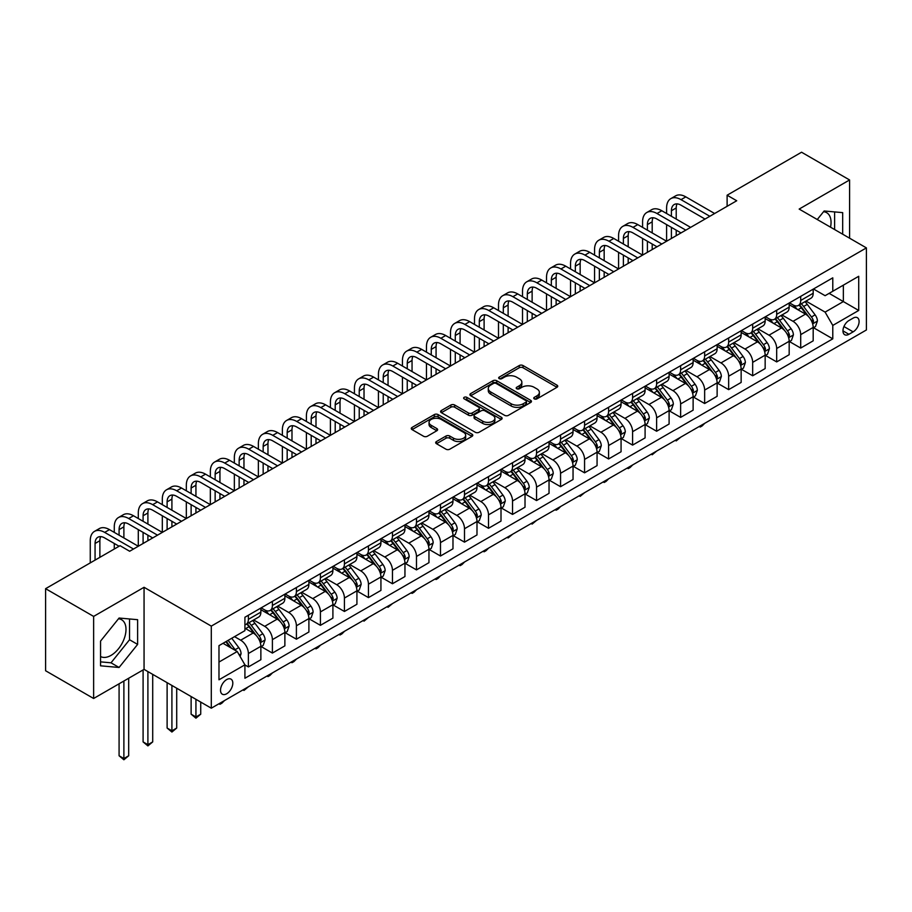 <?xml version="1.0" encoding="UTF-8"?>
<svg xmlns="http://www.w3.org/2000/svg" width="912" height="912" viewBox="0 0 912 912"><rect width="100%" height="100%" fill="white"/><g stroke="black" fill="none" stroke-linecap="round" stroke-linejoin="round"><path stroke-width="1.37" d="M534.295 398.886A1.87 1.083 0 0 0 536.929 398.886L556.97 387.315A2.668 1.539 0 0 0 557.745 386.221A2.668 1.539 0 0 0 556.97 385.138L523.021 365.541A2.668 1.539 0 0 0 519.259 365.541L499.217 377.112A1.87 1.083 0 0 0 498.67 377.864A1.87 1.083 0 0 0 499.217 378.628A1.87 1.083 0 0 0 501.862 378.628L504.45 377.135A8.539 4.925 0 0 1 516.523 377.135L519.35 378.765A8.539 4.925 0 0 1 521.846 382.253A8.539 4.925 0 0 1 519.35 385.73L516.751 387.235A1.87 1.083 0 0 0 516.203 387.999A1.87 1.083 0 0 0 516.751 388.751A1.87 1.083 0 0 0 519.395 388.751L521.983 387.258A8.539 4.925 0 0 1 534.056 387.258L536.883 388.888A8.539 4.925 0 0 1 539.38 392.377A8.539 4.925 0 0 1 536.883 395.865L534.295 397.358A1.87 1.083 0 0 0 533.748 398.122A1.87 1.083 0 0 0 534.295 398.886L534.295 397.358M100.548 656.515A21.193 12.232 120 0 0 111.013 655.397A21.193 12.232 120 0 0 124.853 636.724A21.193 12.232 120 0 0 121.615 619.738A21.193 12.232 120 0 0 118.48 618.781M226.666 693.77A8.698 5.016 120 0 0 232.343 686.109A8.698 5.016 120 0 0 231.01 679.144A8.698 5.016 120 0 0 226.666 679.577A8.698 5.016 120 0 0 220.989 687.238A8.698 5.016 120 0 0 222.323 694.203A8.698 5.016 120 0 0 226.666 693.77M823.536 211.721A21.193 12.232 -60 0 1 826.66 212.678A21.193 12.232 -60 0 1 830.536 227.191M436.472 441.533A2.668 1.539 0 0 0 435.685 442.616A2.668 1.539 0 0 0 436.472 443.711L445.991 449.206A2.668 1.539 0 0 0 449.764 449.206L472.017 436.358A2.668 1.539 0 0 0 472.792 435.275A2.668 1.539 0 0 0 472.017 434.18L438.068 414.584A2.668 1.539 0 0 0 434.306 414.584L412.053 427.432A2.668 1.539 0 0 0 411.266 428.526A2.668 1.539 0 0 0 412.053 429.609L423.556 436.255A2.668 1.539 0 0 0 427.329 436.255L436.848 430.749A2.668 1.539 0 0 0 437.623 429.666A2.668 1.539 0 0 0 436.848 428.572L431.148 425.277A7.136 4.115 0 0 1 429.05 422.37A7.136 4.115 0 0 1 433.462 418.562A7.136 4.115 0 0 1 441.237 419.463L463.581 432.356A7.136 4.115 0 0 1 465.667 435.275A7.136 4.115 0 0 1 461.267 439.071A7.136 4.115 0 0 1 453.492 438.182L449.764 436.039A2.668 1.539 0 0 0 445.991 436.039L436.472 441.533L436.472 443.711M144.062 587.294L93.628 616.409L45.6 588.685L45.6 670.753L93.628 698.489L144.062 669.374L211.299 708.191L211.299 626.111L144.062 587.294L144.062 669.374M849.585 238.192L849.585 179.96L799.163 209.076L866.4 247.893L211.299 626.111M849.585 179.96L801.557 152.224L727.115 195.214L727.115 206.306M45.6 588.685L120.042 545.695L129.652 551.247L736.725 200.754L727.115 195.214M504.644 415.348A2.668 1.539 0 0 0 508.406 415.348L530.659 402.5A2.668 1.539 0 0 0 531.445 401.417A2.668 1.539 0 0 0 530.659 400.322L496.721 380.726A2.668 1.539 0 0 0 492.947 380.726L470.695 393.574A2.668 1.539 0 0 0 469.919 394.668A2.668 1.539 0 0 0 470.695 395.751L504.644 415.348M464.938 399.285A1.87 1.083 0 0 1 466.83 399.547L466.83 397.336L501.338 417.251A2.668 1.539 0 0 1 502.124 418.346A2.668 1.539 0 0 1 501.338 419.429L479.085 432.277A2.668 1.539 0 0 1 475.312 432.277L441.374 412.68L441.374 410.503A2.668 1.539 0 0 0 440.587 411.597A2.668 1.539 0 0 0 441.374 412.68M441.374 410.503L450.893 405.008A2.668 1.539 0 0 1 454.666 405.008L468.437 412.954A2.668 1.539 0 0 0 472.199 412.954L478.526 409.306A2.668 1.539 0 0 0 479.302 408.223A2.668 1.539 0 0 0 478.526 407.128L464.185 398.852A1.87 1.083 0 0 1 463.638 398.088A1.87 1.083 0 0 1 464.801 397.096A1.87 1.083 0 0 1 466.83 397.336M853.142 318.106L848.912 320.545A8.425 4.868 120 0 0 843.418 327.967A8.425 4.868 120 0 0 844.706 334.715A8.425 4.868 120 0 0 848.912 334.294L853.142 331.854A8.425 4.868 120 0 0 858.648 324.433A8.425 4.868 120 0 0 857.36 317.684A8.425 4.868 120 0 0 853.142 318.106M211.299 708.191L866.4 329.973L866.4 247.893M813.47 288.99L825.098 295.693L832.781 291.259L832.781 277.841L244.918 617.242L244.918 630.659L218.983 645.639L218.983 679.793L244.918 664.825L244.918 678.243L832.781 338.842L832.781 325.424L825.098 312.109L805.991 301.085M832.781 291.259L858.716 276.29L858.716 310.456L832.781 325.424M93.628 616.409L93.628 698.489M829.133 293.368L843.349 301.576L843.349 285.16L858.716 276.29M825.098 312.109L843.349 301.576L858.716 310.456M218.983 662.055L237.234 651.51L223.018 643.302M244.918 664.939L248.372 666.934L248.372 653.516A10.864 6.27 -120 0 0 240.688 640.201L234.544 636.656M248.372 666.934L260.866 659.718L260.866 646.3A10.864 6.27 -120 0 0 253.183 632.996L244.918 628.22M261.151 646.574L272.392 653.072L272.392 639.643A10.864 6.27 -120 0 0 264.708 626.339L253.673 619.966M272.392 653.072L284.875 645.856L284.875 632.438A10.864 6.27 -120 0 0 277.191 619.123L260.866 609.695M285.16 632.711L296.4 639.198L296.4 625.78A10.864 6.27 -120 0 0 288.716 612.476L277.681 606.104M296.4 639.198L308.894 631.993L308.894 618.575A10.864 6.27 -120 0 0 301.211 605.26L284.875 595.832M309.179 618.849L320.42 625.336L320.42 611.918A10.864 6.27 -120 0 0 312.736 598.603L301.701 592.241M320.42 625.336L332.903 618.131L332.903 604.713A10.864 6.27 -120 0 0 325.219 591.398L308.894 581.97M333.188 604.987L344.428 611.473L344.428 598.055A10.864 6.27 -120 0 0 336.745 584.74L325.709 578.379M344.428 611.473L356.923 604.268L356.923 590.839A10.864 6.27 -120 0 0 349.239 577.535L332.903 568.108M357.208 591.124L368.448 597.611L368.448 584.193A10.864 6.27 -120 0 0 360.764 570.878L349.729 564.505M368.448 597.611L380.931 590.406L380.931 576.977A10.864 6.27 -120 0 0 373.247 563.673L356.923 554.245M381.216 577.262L392.456 583.748L392.456 570.319A10.864 6.27 -120 0 0 384.773 557.015L373.738 550.643M392.456 583.748L404.951 576.532L404.951 563.114A10.864 6.27 -120 0 0 397.267 549.811L380.931 540.383M405.236 563.388L416.476 569.886L416.476 556.457A10.864 6.27 -120 0 0 408.793 543.153L397.757 536.78M416.476 569.886L428.959 562.67L428.959 549.252A10.864 6.27 -120 0 0 421.276 535.937L404.951 526.509M429.244 549.526L440.485 556.012L440.485 542.594A10.864 6.27 -120 0 0 432.801 529.291L421.766 522.918M440.485 556.012L452.979 548.807L452.979 535.39A10.864 6.27 -120 0 0 445.295 522.074L428.959 512.647M453.264 535.663L464.504 542.15L464.504 528.732A10.864 6.27 -120 0 0 456.821 515.417L445.786 509.056M464.504 542.15L476.987 534.945L476.987 521.527A10.864 6.27 -120 0 0 469.304 508.212L452.979 498.784M477.272 521.801L488.513 528.287L488.513 514.87A10.864 6.27 -120 0 0 480.829 501.554L469.794 495.182M488.513 528.287L501.007 521.083L501.007 507.653A10.864 6.27 -120 0 0 493.312 494.35L476.987 484.922M501.292 507.938L512.533 514.425L512.533 501.007A10.864 6.27 -120 0 0 504.849 487.692L493.814 481.319M512.533 514.425L525.016 507.209L525.016 493.791A10.864 6.27 -120 0 0 517.332 480.487L501.007 471.059M525.301 494.076L536.541 500.563L536.541 487.133A10.864 6.27 -120 0 0 528.857 473.83L517.822 467.457M536.541 500.563L549.035 493.346L549.035 479.929A10.864 6.27 -120 0 0 541.34 466.625L525.016 457.197M549.32 480.202L560.561 486.7L560.561 473.271A10.864 6.27 -120 0 0 552.877 459.967L541.842 453.595M560.561 486.7L573.044 479.484L573.044 466.066A10.864 6.27 -120 0 0 565.36 452.751L549.035 443.323M573.329 466.34L584.569 472.826L584.569 459.409A10.864 6.27 -120 0 0 576.886 446.105L565.85 439.732M584.569 472.826L597.064 465.622L597.064 452.204A10.864 6.27 -120 0 0 589.369 438.889L573.044 429.461M597.349 452.477L608.589 458.964L608.589 445.546A10.864 6.27 -120 0 0 600.905 432.231L589.87 425.87M608.589 458.964L621.072 451.759L621.072 438.341A10.864 6.27 -120 0 0 613.388 425.026L597.064 415.598M621.357 438.615L632.597 445.102L632.597 431.684A10.864 6.27 -120 0 0 624.914 418.369L613.879 411.996M632.597 445.102L645.092 437.897L645.092 424.468A10.864 6.27 -120 0 0 637.397 411.164L621.072 401.736M645.377 424.753L656.617 431.239L656.617 417.821A10.864 6.27 -120 0 0 648.934 404.506L637.898 398.134M656.617 431.239L669.1 424.023L669.1 410.605A10.864 6.27 -120 0 0 661.417 397.301L645.092 387.874M669.385 410.89L680.626 417.377L680.626 403.948A10.864 6.27 -120 0 0 672.942 390.644L661.907 384.271M680.626 417.377L693.12 410.161L693.12 396.743A10.864 6.27 -120 0 0 685.425 383.428L669.1 374M693.405 397.016L704.645 403.514L704.645 390.085A10.864 6.27 -120 0 0 696.962 376.781L685.927 370.409M704.645 403.514L717.128 396.298L717.128 382.88A10.864 6.27 -120 0 0 709.445 369.565L693.12 360.137M717.413 383.154L728.654 389.641L728.654 376.223A10.864 6.27 -120 0 0 720.97 362.919L709.935 356.546M728.654 389.641L741.148 382.436L741.148 369.018A10.864 6.27 -120 0 0 733.453 355.703L717.128 346.275M741.433 369.292L752.674 375.778L752.674 362.36A10.864 6.27 -120 0 0 744.99 349.045L733.955 342.684M752.674 375.778L765.157 368.573L765.157 355.144A10.864 6.27 -120 0 0 757.473 341.84L741.148 332.413M765.442 355.429L776.682 361.916L776.682 348.498A10.864 6.27 -120 0 0 768.998 335.183L757.963 328.81M776.682 361.916L789.176 354.711L789.176 341.282A10.864 6.27 -120 0 0 781.481 327.978L765.157 318.55M789.461 341.567L800.702 348.053L800.702 334.636A10.864 6.27 -120 0 0 793.018 321.32L781.983 314.948M800.702 348.053L813.185 340.837L813.185 327.419A10.864 6.27 -120 0 0 805.501 314.116L789.176 304.688M789.461 302.852L793.018 304.904A10.864 6.27 -120 0 0 798.445 305.44A10.864 6.27 -120 0 0 800.702 300.47L800.702 296.366M765.442 316.715L768.998 318.767A10.864 6.27 -120 0 0 774.436 319.303A10.864 6.27 -120 0 0 776.682 314.332L776.682 310.228M741.433 330.577L744.99 332.629A10.864 6.27 -120 0 0 750.416 333.176A10.864 6.27 -120 0 0 752.674 328.195L752.674 324.091M717.413 344.451L720.97 346.503A10.864 6.27 -120 0 0 726.408 347.039A10.864 6.27 -120 0 0 728.654 342.057L728.654 337.953M693.405 358.313L696.962 360.365A10.864 6.27 -120 0 0 702.388 360.901A10.864 6.27 -120 0 0 704.645 355.931L704.645 351.827M669.385 372.176L672.942 374.228A10.864 6.27 -120 0 0 678.38 374.764A10.864 6.27 -120 0 0 680.626 369.793L680.626 365.689M645.377 386.038L648.934 388.09A10.864 6.27 -120 0 0 654.36 388.626A10.864 6.27 -120 0 0 656.617 383.656L656.617 379.552M621.357 399.901L624.914 401.953A10.864 6.27 -120 0 0 630.352 402.488A10.864 6.27 -120 0 0 632.597 397.518L632.597 393.414M597.349 413.763L600.905 415.815A10.864 6.27 -120 0 0 606.332 416.362A10.864 6.27 -120 0 0 608.589 411.38L608.589 407.276M573.329 427.637L576.886 429.689A10.864 6.27 -120 0 0 582.323 430.225A10.864 6.27 -120 0 0 584.569 425.243L584.569 421.139M549.32 441.499L552.877 443.551A10.864 6.27 -120 0 0 558.304 444.087A10.864 6.27 -120 0 0 560.561 439.117L560.561 435.013M525.301 455.362L528.857 457.414A10.864 6.27 -120 0 0 534.295 457.949A10.864 6.27 -120 0 0 536.541 452.979L536.541 448.875M501.292 469.224L504.849 471.276A10.864 6.27 -120 0 0 510.275 471.812A10.864 6.27 -120 0 0 512.533 466.841L512.533 462.737M477.272 483.086L480.829 485.138A10.864 6.27 -120 0 0 486.267 485.686A10.864 6.27 -120 0 0 488.513 480.704L488.513 476.6M453.264 496.949L456.821 499.001A10.864 6.27 -120 0 0 462.247 499.548A10.864 6.27 -120 0 0 464.504 494.566L464.504 490.462M429.244 510.823L432.801 512.875A10.864 6.27 -120 0 0 438.239 513.41A10.864 6.27 -120 0 0 440.485 508.429L440.485 504.325M405.236 524.685L408.793 526.737A10.864 6.27 -120 0 0 414.219 527.273A10.864 6.27 -120 0 0 416.476 522.302L416.476 518.198M381.216 538.547L384.773 540.599A10.864 6.27 -120 0 0 390.211 541.135A10.864 6.27 -120 0 0 392.456 536.165L392.456 532.061M357.208 552.41L360.764 554.462A10.864 6.27 -120 0 0 366.191 554.998A10.864 6.27 -120 0 0 368.448 550.027L368.448 545.923M333.188 566.272L336.745 568.324A10.864 6.27 -120 0 0 342.182 568.871A10.864 6.27 -120 0 0 344.428 563.89L344.428 559.786M309.179 580.146L312.736 582.198A10.864 6.27 -120 0 0 318.163 582.734A10.864 6.27 -120 0 0 320.42 577.752L320.42 573.648M285.16 594.008L288.716 596.06A10.864 6.27 -120 0 0 294.154 596.596A10.864 6.27 -120 0 0 296.4 591.614L296.4 587.51M261.151 607.871L264.708 609.923A10.864 6.27 -120 0 0 270.134 610.459A10.864 6.27 -120 0 0 272.392 605.488L272.392 601.384M813.47 327.693L832.781 338.842M798.445 305.44L810.939 298.235A10.864 6.27 -120 0 0 813.185 293.254L813.185 289.15M774.436 319.303L786.919 312.098A10.864 6.27 -120 0 0 789.176 307.127L789.176 303.023M750.416 333.176L762.911 325.96A10.864 6.27 -120 0 0 765.157 320.99L765.157 316.886M726.408 347.039L738.891 339.823A10.864 6.27 -120 0 0 741.148 334.852L741.148 330.748M702.388 360.901L714.883 353.696A10.864 6.27 -120 0 0 717.128 348.715L717.128 344.611M678.38 374.764L690.863 367.559A10.864 6.27 -120 0 0 693.12 362.577L693.12 358.473M654.36 388.626L666.854 381.421A10.864 6.27 -120 0 0 669.1 376.439L669.1 372.335M630.352 402.488L642.835 395.284A10.864 6.27 -120 0 0 645.092 390.313L645.092 386.209M606.332 416.362L618.826 409.146A10.864 6.27 -120 0 0 621.072 404.176L621.072 400.072M582.323 430.225L594.806 423.008A10.864 6.27 -120 0 0 597.064 418.038L597.064 413.934M558.304 444.087L570.798 436.882A10.864 6.27 -120 0 0 573.044 431.9L573.044 427.796M534.295 457.949L546.778 450.745A10.864 6.27 -120 0 0 549.035 445.763L549.035 441.659M510.275 471.812L522.77 464.607A10.864 6.27 -120 0 0 525.016 459.637L525.016 455.533M486.267 485.686L498.75 478.469A10.864 6.27 -120 0 0 501.007 473.499L501.007 469.395M462.247 499.548L474.742 492.332A10.864 6.27 -120 0 0 476.987 487.361L476.987 483.257M438.239 513.41L450.722 506.194A10.864 6.27 -120 0 0 452.979 501.224L452.979 497.12M414.219 527.273L426.713 520.068A10.864 6.27 -120 0 0 428.959 515.086L428.959 510.982M390.211 541.135L402.694 533.93A10.864 6.27 -120 0 0 404.951 528.949L404.951 524.845M366.191 554.998L378.685 547.793A10.864 6.27 -120 0 0 380.931 542.822L380.931 538.718M342.182 568.871L354.665 561.655A10.864 6.27 -120 0 0 356.923 556.685L356.923 552.581M318.163 582.734L330.657 575.518A10.864 6.27 -120 0 0 332.903 570.547L332.903 566.443M294.154 596.596L306.637 589.38A10.864 6.27 -120 0 0 308.894 584.41L308.894 580.306M270.134 610.459L282.629 603.254A10.864 6.27 -120 0 0 284.875 598.272L284.875 594.168M244.918 624.766A10.864 6.27 -120 0 0 246.126 624.321L258.609 617.116A10.864 6.27 -120 0 0 260.866 612.134L260.866 608.03M246.126 624.321A10.864 6.27 -120 0 0 248.372 619.351L248.372 615.247M237.234 651.51L244.918 664.825M842.677 234.202L842.677 212.633L824.14 210.98L817.266 219.53M100.548 665.817L119.084 667.47L137.621 644.408L137.621 619.693L119.084 618.028L100.548 641.102L100.548 665.817M834.605 229.539L834.605 211.915M100.548 661.873L111.013 662.807L129.55 639.745L129.55 618.974M129.55 639.745L137.621 644.408M111.013 662.807L119.084 667.47M535.036 399.148L536.883 398.077A8.539 4.925 0 0 0 539.38 394.6L539.38 392.377M521.846 382.253L521.846 384.465A8.539 4.925 0 0 1 519.35 387.953L517.503 389.025M556.97 385.138L556.97 387.315L523.021 367.753A2.668 1.539 0 0 0 519.259 367.753L499.958 378.89M530.624 402.523L496.721 382.949A2.668 1.539 0 0 0 492.947 382.949L470.729 395.774L470.695 393.574M525.95 402.181A1.87 1.083 0 0 0 526.498 401.417A1.87 1.083 0 0 0 525.95 400.653L496.151 383.45A1.87 1.083 0 0 0 493.517 383.45L490.781 385.024A8.539 4.925 0 0 0 488.285 388.512A8.539 4.925 0 0 0 490.781 392L511.142 403.754A8.539 4.925 0 0 0 523.214 403.754L525.95 402.181L525.95 404.392A1.87 1.083 0 0 0 526.498 403.628L526.498 401.417M488.285 388.512L488.285 390.735A8.539 4.925 0 0 0 490.781 394.212L490.781 392M525.95 404.392L523.214 405.977A8.539 4.925 0 0 1 511.142 405.977L490.781 394.212M441.408 412.703L450.893 407.219L450.893 405.008M479.302 408.223L479.302 410.434A2.668 1.539 0 0 1 478.526 411.529L472.199 415.177A2.668 1.539 0 0 1 468.437 415.177L454.666 407.219A2.668 1.539 0 0 0 450.893 407.219M466.83 399.547L501.304 419.452M482.722 421.196A7.136 4.115 0 0 0 490.496 422.096A7.136 4.115 0 0 0 494.897 418.289A7.136 4.115 0 0 0 492.811 415.37L484.933 410.833A2.668 1.539 0 0 0 481.16 410.833L474.844 414.481A2.668 1.539 0 0 0 474.069 415.564A2.668 1.539 0 0 0 474.844 416.659L482.722 421.196L482.722 423.419A7.136 4.115 0 0 0 490.496 424.308A7.136 4.115 0 0 0 494.897 420.5L494.897 418.289M474.069 415.564L474.069 417.787A2.668 1.539 0 0 0 474.844 418.87L474.844 416.659M482.722 423.419L474.844 418.87M465.667 435.275L465.667 437.486A7.136 4.115 0 0 1 461.267 441.294A7.136 4.115 0 0 1 453.492 440.405L449.764 438.25A2.668 1.539 0 0 0 445.991 438.25L436.506 443.734M429.05 422.37L429.05 424.593A7.136 4.115 0 0 0 431.148 427.5L431.148 425.277M436.814 430.772L431.148 427.5M471.983 436.381L438.068 416.807A2.668 1.539 0 0 0 434.306 416.807L412.087 429.632M813.185 327.864L815.488 326.53L817.414 320.99A7.205 4.161 -120 0 0 815.111 314.857L807.268 304.38A20.782 12.004 -120 0 0 805 301.667M797.191 309.316A20.782 12.004 -120 0 0 792.938 304.859M812.524 323.452L813.527 321.298A7.205 4.161 -120 0 0 811.463 316.966L803.609 306.489A20.782 12.004 -120 0 0 801.34 303.764M799.414 304.882A17.248 9.964 60 0 1 802.241 308.108L808.887 316.977M799.037 305.098A20.782 12.004 60 0 1 801.306 307.811L806.527 314.788M704.771 423.293L702.149 425.915L700.222 427.021L699.265 426.474M700.222 425.915L700.222 427.021M666.604 213.511L666.604 207.97A20.372 11.765 60 0 1 670.822 198.634L675.621 195.863A20.372 11.765 60 0 1 685.813 196.878L714.632 213.511M670.822 198.634A20.372 11.765 60 0 1 681.013 199.648L709.832 216.281M705.022 219.051L681.013 205.189A13.589 7.843 -120 0 0 674.219 204.516A13.589 7.843 -120 0 0 671.403 210.74L671.403 216.281M677.057 203.889A13.589 7.843 -120 0 0 676.214 207.97L676.214 219.051M671.403 227.373L671.403 238.465M676.214 230.143L676.214 235.695M618.575 241.235L618.575 235.695A20.372 11.765 60 0 1 622.793 226.37L627.593 223.588A20.372 11.765 60 0 1 637.784 224.603L666.604 241.235L666.604 224.603M789.176 341.726L791.479 340.393L793.394 334.852A7.205 4.161 -120 0 0 791.103 328.719L783.248 318.242A20.782 12.004 -120 0 0 780.98 315.529M773.171 323.179A20.782 12.004 -120 0 0 768.919 318.721M788.515 337.315L789.507 335.16A7.205 4.161 -120 0 0 787.444 330.828L779.6 320.351A20.782 12.004 -120 0 0 777.332 317.638M775.394 318.755A17.248 9.964 60 0 1 778.232 321.97L784.867 330.839M775.029 318.961A20.782 12.004 60 0 1 777.298 321.685L782.507 328.651M680.751 437.156L676.214 440.895L675.245 440.336M676.214 439.778L676.214 440.895M765.157 355.589L767.459 354.266L769.386 348.715A7.205 4.161 -120 0 0 767.083 342.581L759.24 332.105A20.782 12.004 -120 0 0 756.971 329.392M749.162 337.041A20.782 12.004 -120 0 0 744.91 332.584M764.495 351.188L765.499 349.022A7.205 4.161 -120 0 0 763.435 344.69L755.581 334.214A20.782 12.004 -120 0 0 753.312 331.501M751.385 332.618A17.248 9.964 60 0 1 754.213 335.833L760.859 344.702M751.009 332.834A20.782 12.004 60 0 1 753.278 335.548L758.499 342.513M656.743 451.018L652.194 454.757L651.236 454.199M652.194 453.64L652.194 454.757M741.148 369.463L743.451 368.129L745.366 362.577A7.205 4.161 -120 0 0 743.075 356.455L735.22 345.967A20.782 12.004 -120 0 0 732.952 343.254M725.143 350.903A20.782 12.004 -120 0 0 720.89 346.457M740.487 365.051L741.479 362.885A7.205 4.161 -120 0 0 739.415 358.553L731.572 348.076A20.782 12.004 -120 0 0 729.304 345.363M727.366 346.48A17.248 9.964 60 0 1 730.204 349.695L736.839 358.564M727.001 346.697A20.782 12.004 60 0 1 729.269 349.41L734.479 356.375M632.723 464.881L630.101 467.514L628.186 468.62L627.217 468.061M628.186 467.503L628.186 468.62M642.584 227.373L642.584 221.833A20.372 11.765 60 0 1 646.813 212.496L651.613 209.726A20.372 11.765 60 0 1 661.804 210.74L690.612 227.373M646.813 212.496A20.372 11.765 60 0 1 656.993 213.511L685.813 230.143M681.013 232.925L656.993 219.051A13.589 7.843 -120 0 0 650.21 218.378A13.589 7.843 -120 0 0 647.395 224.603L647.395 230.143M653.049 217.751A13.589 7.843 -120 0 0 652.194 221.833L652.194 232.925M647.395 241.235L647.395 252.328M652.194 244.017L652.194 249.557M642.584 255.098L642.584 238.465M622.793 226.37A20.372 11.765 60 0 1 632.985 227.373L661.804 244.017M656.993 246.787L632.985 232.925A13.589 7.843 -120 0 0 626.191 232.252A13.589 7.843 -120 0 0 623.375 238.465L623.375 244.017M629.029 231.625A13.589 7.843 -120 0 0 628.186 235.695L628.186 246.787M623.375 255.109L623.375 266.19M628.186 257.879L628.186 263.42M570.547 268.972L570.547 263.42A20.372 11.765 60 0 1 574.765 254.095L579.565 251.324A20.372 11.765 60 0 1 589.756 252.328L618.575 268.972L618.575 252.328M594.556 255.109L594.556 249.557A20.372 11.765 60 0 1 598.785 240.232L603.584 237.462A20.372 11.765 60 0 1 613.776 238.465L642.584 255.109M598.785 240.232A20.372 11.765 60 0 1 608.965 241.235L637.784 257.879M632.985 260.65L608.965 246.787A13.589 7.843 -120 0 0 602.182 246.115A13.589 7.843 -120 0 0 599.366 252.328L599.366 257.879M605.021 245.488A13.589 7.843 -120 0 0 604.166 249.557L604.166 260.65M599.366 268.972L599.366 280.064M604.166 271.742L604.166 277.282M546.527 282.834L546.527 277.282A20.372 11.765 60 0 1 550.757 267.957L555.556 265.187A20.372 11.765 60 0 1 565.748 266.19L594.556 282.834L594.556 266.19M717.128 383.325L719.431 381.991L721.358 376.439A7.205 4.161 -120 0 0 719.055 370.318L711.212 359.841A20.782 12.004 -120 0 0 708.943 357.116M701.134 364.766A20.782 12.004 -120 0 0 696.882 360.32M716.467 378.913L717.47 376.747A7.205 4.161 -120 0 0 715.407 372.427L707.552 361.939A20.782 12.004 -120 0 0 705.284 359.225M703.357 360.343A17.248 9.964 60 0 1 706.184 363.569L712.831 372.427M702.981 360.559A20.782 12.004 60 0 1 705.25 363.272L710.471 370.238M608.714 478.743L606.092 481.376L604.166 482.482L603.208 481.924M604.166 481.376L604.166 482.482M574.765 254.095A20.372 11.765 60 0 1 584.957 255.109L613.776 271.742M608.965 274.512L584.957 260.65A13.589 7.843 -120 0 0 578.162 259.977A13.589 7.843 -120 0 0 575.347 266.19L575.347 271.742M581.001 259.35A13.589 7.843 -120 0 0 580.157 263.42L580.157 274.512M575.347 282.834L575.347 293.926M580.157 285.604L580.157 291.156M522.519 296.696L522.519 291.156A20.372 11.765 60 0 1 526.737 281.819L531.536 279.049A20.372 11.765 60 0 1 541.728 280.064L570.547 296.696L570.547 280.064M693.12 397.187L695.423 395.854L697.338 390.313A7.205 4.161 -120 0 0 695.047 384.18L687.192 373.703A20.782 12.004 -120 0 0 684.923 370.979M677.114 378.64A20.782 12.004 -120 0 0 672.862 374.182M692.459 392.776L693.451 390.621A7.205 4.161 -120 0 0 691.387 386.289L683.544 375.812A20.782 12.004 -120 0 0 681.275 373.088M679.337 374.205A17.248 9.964 60 0 1 682.176 377.431L688.811 386.3M678.973 374.422A20.782 12.004 60 0 1 681.241 377.135L686.451 384.1M584.695 492.617L580.157 496.345L579.188 495.786M580.157 495.239L580.157 496.345M669.1 411.05L671.403 409.716L673.33 404.176A7.205 4.161 -120 0 0 671.027 398.042L663.184 387.566A20.782 12.004 -120 0 0 660.915 384.853M653.106 392.502A20.782 12.004 -120 0 0 648.854 388.045M668.439 406.638L669.442 404.483A7.205 4.161 -120 0 0 667.379 400.151L659.524 389.675A20.782 12.004 -120 0 0 657.256 386.95M655.329 388.067A17.248 9.964 60 0 1 658.156 391.294L664.802 400.163M654.953 388.284A20.782 12.004 60 0 1 657.221 390.997L662.443 397.974M560.686 506.479L558.064 509.101L556.138 510.207L555.18 509.66M556.138 509.101L556.138 510.207M645.092 424.912L647.395 423.59L649.31 418.038A7.205 4.161 -120 0 0 647.018 411.905L639.164 401.428A20.782 12.004 -120 0 0 636.895 398.715M629.086 406.364A20.782 12.004 -120 0 0 624.834 401.907M644.431 420.5L645.422 418.346A7.205 4.161 -120 0 0 643.359 414.014L635.516 403.537A20.782 12.004 -120 0 0 633.247 400.824M631.309 401.941A17.248 9.964 60 0 1 634.148 405.156L640.783 414.025M630.944 402.146A20.782 12.004 60 0 1 633.213 404.871L638.423 411.836M536.666 520.342L532.129 524.081L531.16 523.522M532.129 522.964L532.129 524.081M621.072 438.775L623.375 437.452L625.301 431.9A7.205 4.161 -120 0 0 622.999 425.767L615.155 415.291A20.782 12.004 -120 0 0 612.887 412.577M605.078 420.227A20.782 12.004 -120 0 0 600.826 415.769M620.422 434.374L621.414 432.208A7.205 4.161 -120 0 0 619.351 427.876L611.496 417.4A20.782 12.004 -120 0 0 609.227 414.686M607.301 415.804A17.248 9.964 60 0 1 610.128 419.018L616.774 427.888M606.925 416.02A20.782 12.004 60 0 1 609.193 418.733L614.414 425.699M512.658 534.204L508.109 537.943L507.152 537.385M508.109 536.826L508.109 537.943M597.064 452.648L599.366 451.315L601.282 445.763A7.205 4.161 -120 0 0 598.99 439.641L591.136 429.153A20.782 12.004 -120 0 0 588.867 426.44M581.058 434.089A20.782 12.004 -120 0 0 576.806 429.643M596.402 448.237L597.394 446.071A7.205 4.161 -120 0 0 595.331 441.739L587.488 431.262A20.782 12.004 -120 0 0 585.219 428.549M583.281 429.666A17.248 9.964 60 0 1 586.12 432.881L592.754 441.75M582.916 429.883A20.782 12.004 60 0 1 585.185 432.596L590.395 439.561M488.638 548.066L486.016 550.7L484.101 551.806L483.132 551.247M484.101 550.688L484.101 551.806M550.757 267.957A20.372 11.765 60 0 1 560.937 268.972L589.756 285.604M584.957 288.374L560.937 274.512A13.589 7.843 -120 0 0 554.154 273.839A13.589 7.843 -120 0 0 551.338 280.064L551.338 285.604M556.993 273.212A13.589 7.843 -120 0 0 556.138 277.282L556.138 288.374M551.338 296.696L551.338 307.789M556.138 299.467L556.138 305.018M498.499 310.559L498.499 305.018A20.372 11.765 60 0 1 502.729 295.693L507.528 292.912A20.372 11.765 60 0 1 517.72 293.926L546.527 310.559L546.527 293.926M526.737 281.819A20.372 11.765 60 0 1 536.929 282.834L565.748 299.467M560.937 302.237L536.929 288.374A13.589 7.843 -120 0 0 530.134 287.702A13.589 7.843 -120 0 0 527.318 293.926L527.318 299.467M532.973 287.075A13.589 7.843 -120 0 0 532.129 291.156L532.129 302.248M527.318 310.559L527.318 321.651M532.129 313.329L532.129 318.881M474.491 324.421L474.491 318.881A20.372 11.765 60 0 1 478.709 309.556L483.508 306.774A20.372 11.765 60 0 1 493.7 307.789L522.519 324.421L522.519 307.789M502.729 295.693A20.372 11.765 60 0 1 512.909 296.696L541.728 313.329M536.929 316.111L512.909 302.248A13.589 7.843 -120 0 0 506.126 301.564A13.589 7.843 -120 0 0 503.31 307.789L503.31 313.329M508.964 300.949A13.589 7.843 -120 0 0 508.109 305.018L508.109 316.111M503.31 324.421L503.31 335.513M508.109 327.203L508.109 332.743M450.482 338.295L450.482 332.743A20.372 11.765 60 0 1 454.7 323.418L459.5 320.648A20.372 11.765 60 0 1 469.691 321.651L498.499 338.295L498.499 321.651M478.709 309.556A20.372 11.765 60 0 1 488.9 310.559L517.72 327.203M512.909 329.973L488.9 316.111A13.589 7.843 -120 0 0 482.106 315.438A13.589 7.843 -120 0 0 479.29 321.651L479.29 327.203M484.945 314.811A13.589 7.843 -120 0 0 484.101 318.881L484.101 329.973M479.29 338.295L479.29 349.376M484.101 341.065L484.101 346.606M426.463 352.157L426.463 346.606A20.372 11.765 60 0 1 430.681 337.28L435.491 334.51A20.372 11.765 60 0 1 445.672 335.513L474.491 352.157L474.491 335.513M454.7 323.418A20.372 11.765 60 0 1 464.881 324.421L493.7 341.065M488.9 343.835L464.881 329.973A13.589 7.843 -120 0 0 458.098 329.3A13.589 7.843 -120 0 0 455.282 335.513L455.282 341.065M460.936 328.673A13.589 7.843 -120 0 0 460.081 332.743L460.081 343.835M455.282 352.157L455.282 363.25M460.081 354.928L460.081 360.468M402.454 366.02L402.454 360.468A20.372 11.765 60 0 1 406.672 351.143L411.472 348.373A20.372 11.765 60 0 1 421.663 349.376L450.471 366.02L450.482 349.376M573.044 466.511L575.347 465.177L577.273 459.637A7.205 4.161 -120 0 0 574.97 453.503L567.127 443.027A20.782 12.004 -120 0 0 564.859 440.302M557.05 447.952A20.782 12.004 -120 0 0 552.797 443.506M572.394 462.099L573.386 459.933A7.205 4.161 -120 0 0 571.322 455.612L563.468 445.124A20.782 12.004 -120 0 0 561.199 442.411M559.273 443.528A17.248 9.964 60 0 1 562.1 446.755L568.746 455.612M558.896 443.745A20.782 12.004 60 0 1 561.165 446.458L566.386 453.424M464.63 561.929L462.008 564.562L460.081 565.668L459.124 565.109M460.081 564.562L460.081 565.668M430.681 337.28A20.372 11.765 60 0 1 440.872 338.295L469.691 354.928M464.881 357.698L440.872 343.835A13.589 7.843 -120 0 0 434.078 343.163A13.589 7.843 -120 0 0 431.262 349.387L431.262 354.928M436.916 342.536A13.589 7.843 -120 0 0 436.073 346.606L436.073 357.698M431.262 366.02L431.262 377.112M436.073 368.79L436.073 374.342M378.434 379.882L378.434 374.342A20.372 11.765 60 0 1 382.652 365.005L387.463 362.235A20.372 11.765 60 0 1 397.643 363.25L426.463 379.882L426.463 363.25M549.035 480.373L551.338 479.039L553.253 473.499A7.205 4.161 -120 0 0 550.962 467.366L543.107 456.889A20.782 12.004 -120 0 0 540.839 454.176M533.03 461.825A20.782 12.004 -120 0 0 528.778 457.368M548.374 475.961L549.366 473.807A7.205 4.161 -120 0 0 547.314 469.475L539.459 458.998A20.782 12.004 -120 0 0 537.191 456.274M535.253 457.391A17.248 9.964 60 0 1 538.091 460.617L544.726 469.486M534.888 457.607A20.782 12.004 60 0 1 537.157 460.321L542.366 467.286M440.61 575.803L437.988 578.425L436.073 579.53L435.104 578.983M436.073 578.425L436.073 579.53M406.672 351.143A20.372 11.765 60 0 1 416.852 352.157L445.672 368.79M440.872 371.56L416.852 357.698A13.589 7.843 -120 0 0 410.069 357.025A13.589 7.843 -120 0 0 407.254 363.25L407.254 368.79M412.908 356.398A13.589 7.843 -120 0 0 412.053 360.468L412.053 371.56M407.254 379.882L407.254 390.974M412.053 382.652L412.053 388.204M354.426 393.745L354.426 388.204A20.372 11.765 60 0 1 358.644 378.879L363.443 376.097A20.372 11.765 60 0 1 373.635 377.112L402.454 393.745L402.454 377.112M525.016 494.236L527.318 492.902L529.245 487.361A7.205 4.161 -120 0 0 526.942 481.228L519.099 470.752A20.782 12.004 -120 0 0 516.83 468.038M509.021 475.688A20.782 12.004 -120 0 0 504.769 471.23M524.366 489.824L525.358 487.669A7.205 4.161 -120 0 0 523.294 483.337L515.44 472.861A20.782 12.004 -120 0 0 513.182 470.147M511.244 471.253A17.248 9.964 60 0 1 514.072 474.479L520.718 483.349M510.868 471.47A20.782 12.004 60 0 1 513.137 474.194L518.358 481.16M416.602 589.665L413.98 592.287L412.053 593.393L411.095 592.846M412.053 592.287L412.053 593.393M382.652 365.005A20.372 11.765 60 0 1 392.844 366.02L421.663 382.652M416.852 385.434L392.844 371.56A13.589 7.843 -120 0 0 386.05 370.888A13.589 7.843 -120 0 0 383.234 377.112L383.234 382.652M388.888 370.261A13.589 7.843 -120 0 0 388.045 374.342L388.045 385.434M383.234 393.745L383.234 404.837M388.045 396.515L388.045 402.067M330.406 407.607L330.406 402.067A20.372 11.765 60 0 1 334.624 392.741L339.435 389.96A20.372 11.765 60 0 1 349.615 390.974L378.434 407.607L378.434 390.974M501.007 508.098L503.31 506.776L505.225 501.224A7.205 4.161 -120 0 0 502.934 495.091L495.079 484.614A20.782 12.004 -120 0 0 492.811 481.901M485.002 489.55A20.782 12.004 -120 0 0 480.749 485.093M500.346 503.686L501.338 501.532A7.205 4.161 -120 0 0 499.286 497.2L491.431 486.723A20.782 12.004 -120 0 0 489.163 484.01M487.225 485.127A17.248 9.964 60 0 1 490.063 488.342L496.698 497.211M486.86 485.332A20.782 12.004 60 0 1 489.128 488.057L494.338 495.022M392.582 603.527L388.045 607.267L387.076 606.708M388.045 606.149L388.045 607.267M358.644 378.879A20.372 11.765 60 0 1 368.824 379.882L397.643 396.515M392.844 399.296L368.824 385.434A13.589 7.843 -120 0 0 362.041 384.761A13.589 7.843 -120 0 0 359.225 390.974L359.225 396.515M364.88 384.134A13.589 7.843 -120 0 0 364.025 388.204L364.025 399.296M359.225 407.607L359.225 418.699M364.025 410.389L364.025 415.929M306.398 421.481L306.398 415.929A20.372 11.765 60 0 1 310.616 406.604L315.415 403.834A20.372 11.765 60 0 1 325.607 404.837L354.426 421.481L354.426 404.837M476.987 521.96L479.29 520.638L481.217 515.086A7.205 4.161 -120 0 0 478.914 508.953L471.071 498.476A20.782 12.004 -120 0 0 468.802 495.763M460.993 503.413A20.782 12.004 -120 0 0 456.741 498.955M476.338 517.56L477.329 515.394A7.205 4.161 -120 0 0 475.266 511.062L467.411 500.585A20.782 12.004 -120 0 0 465.154 497.872M463.216 498.989A17.248 9.964 60 0 1 466.043 502.204L472.69 511.073M462.84 499.206A20.782 12.004 60 0 1 465.109 501.919L470.33 508.885M368.573 617.39L364.025 621.129L363.067 620.57M364.025 620.012L364.025 621.129M334.624 392.741A20.372 11.765 60 0 1 344.816 393.745L373.635 410.389M368.824 413.159L344.816 399.296A13.589 7.843 -120 0 0 338.021 398.624A13.589 7.843 -120 0 0 335.206 404.837L335.206 410.389M340.86 397.997A13.589 7.843 -120 0 0 340.016 402.067L340.016 413.159M335.206 421.481L335.206 432.573M340.016 424.251L340.016 429.791M282.378 435.343L282.378 429.791A20.372 11.765 60 0 1 286.596 420.466L291.407 417.696A20.372 11.765 60 0 1 301.587 418.699L330.406 435.343L330.406 418.699M452.979 535.834L455.282 534.5L457.197 528.949A7.205 4.161 -120 0 0 454.906 522.827L447.051 512.339A20.782 12.004 -120 0 0 444.782 509.626M436.973 517.275A20.782 12.004 -120 0 0 432.721 512.829M452.318 531.422L453.31 529.256A7.205 4.161 -120 0 0 451.258 524.924L443.403 514.448A20.782 12.004 -120 0 0 441.134 511.735M439.196 512.852A17.248 9.964 60 0 1 442.035 516.067L448.67 524.936M438.832 513.068A20.782 12.004 60 0 1 441.1 515.782L446.321 522.747M344.554 631.252L341.932 633.886L340.016 634.991L339.047 634.433M340.016 633.874L340.016 634.991M310.616 406.604A20.372 11.765 60 0 1 320.796 407.607L349.615 424.251M344.816 427.021L320.796 413.159A13.589 7.843 -120 0 0 314.013 412.486A13.589 7.843 -120 0 0 311.197 418.699L311.197 424.251M316.852 411.859A13.589 7.843 -120 0 0 315.997 415.929L315.997 427.021M311.197 435.343L311.197 446.435M315.997 438.113L315.997 443.654M258.37 449.206L258.37 443.654A20.372 11.765 60 0 1 262.588 434.329L267.387 431.558A20.372 11.765 60 0 1 277.579 432.573L306.398 449.206L306.398 432.573M428.959 549.697L431.262 548.363L433.189 542.822A7.205 4.161 -120 0 0 430.886 536.689L423.043 526.213A20.782 12.004 -120 0 0 420.774 523.488M412.965 531.137A20.782 12.004 -120 0 0 408.713 526.691M428.309 545.285L429.301 543.119A7.205 4.161 -120 0 0 427.238 538.798L419.383 528.31A20.782 12.004 -120 0 0 417.126 525.597M415.188 526.714A17.248 9.964 60 0 1 418.015 529.94L424.661 538.798M414.812 526.931A20.782 12.004 60 0 1 417.08 529.644L422.302 536.609M320.545 645.115L317.923 647.748L315.997 648.854L315.039 648.295M315.997 647.748L315.997 648.854M404.951 563.559L407.254 562.225L409.169 556.685A7.205 4.161 -120 0 0 406.877 550.552L399.023 540.075A20.782 12.004 -120 0 0 396.754 537.362M388.945 545.011A20.782 12.004 -120 0 0 384.693 540.554M404.29 559.147L405.281 556.993A7.205 4.161 -120 0 0 403.229 552.661L395.375 542.184A20.782 12.004 -120 0 0 393.106 539.459M391.168 540.577A17.248 9.964 60 0 1 394.007 543.803L400.642 552.672M390.803 540.793A20.782 12.004 60 0 1 393.072 543.506L398.293 550.472M296.525 658.988L293.903 661.61L291.988 662.716L291.019 662.169M291.988 661.61L291.988 662.716M380.931 577.421L383.234 576.088L385.16 570.547A7.205 4.161 -120 0 0 382.858 564.414L375.014 553.937A20.782 12.004 -120 0 0 372.746 551.224M364.937 558.874A20.782 12.004 -120 0 0 360.685 554.416M380.281 573.01L381.273 570.855A7.205 4.161 -120 0 0 379.21 566.523L371.355 556.046A20.782 12.004 -120 0 0 369.098 553.333M367.16 554.45A17.248 9.964 60 0 1 369.987 557.665L376.633 566.534M366.784 554.656A20.782 12.004 60 0 1 369.052 557.38L374.273 564.346M272.517 672.851L269.895 675.473L267.968 676.579L267.011 676.031M267.968 675.473L267.968 676.579M356.923 591.284L359.225 589.961L361.141 584.41A7.205 4.161 -120 0 0 358.849 578.276L350.995 567.8A20.782 12.004 -120 0 0 348.726 565.087M340.917 572.736A20.782 12.004 -120 0 0 336.665 568.279M356.261 586.883L357.253 584.717A7.205 4.161 -120 0 0 355.201 580.385L347.347 569.909A20.782 12.004 -120 0 0 345.078 567.196M343.14 568.313A17.248 9.964 60 0 1 345.979 571.528L352.625 580.397M342.775 568.529A20.782 12.004 60 0 1 345.044 571.243L350.265 578.208M248.497 686.713L243.96 690.452L242.991 689.894M243.96 689.335L243.96 690.452M332.903 605.158L335.206 603.824L337.132 598.272A7.205 4.161 -120 0 0 334.829 592.139L326.986 581.662A20.782 12.004 -120 0 0 324.718 578.949M316.909 586.598A20.782 12.004 -120 0 0 312.656 582.141M332.253 600.746L333.245 598.58A7.205 4.161 -120 0 0 331.181 594.248L323.327 583.771A20.782 12.004 -120 0 0 321.07 581.058M319.132 582.175A17.248 9.964 60 0 1 321.959 585.39L328.605 594.259M318.755 582.392A20.782 12.004 60 0 1 321.024 585.105L326.245 592.07M224.489 700.576L221.867 703.209L219.94 704.315L218.983 703.756M219.94 703.198L219.94 704.315M308.894 619.02L311.197 617.686L313.112 612.134A7.205 4.161 -120 0 0 310.821 606.013L302.966 595.525A20.782 12.004 -120 0 0 300.698 592.811M292.889 600.461A20.782 12.004 -120 0 0 288.637 596.015M308.233 614.608L309.225 612.442A7.205 4.161 -120 0 0 307.173 608.122L299.318 597.634A20.782 12.004 -120 0 0 297.05 594.92M295.112 596.038A17.248 9.964 60 0 1 297.95 599.252L304.597 608.122M294.747 596.254A20.782 12.004 60 0 1 297.016 598.967L302.237 605.933M195.932 699.322L195.932 716.957L200.731 714.187L200.731 702.092M200.731 714.187L195.932 718.177L191.121 714.187L191.121 696.551M191.121 714.187L195.932 716.957L195.932 718.177M284.875 632.882L287.177 631.549L289.104 626.008A7.205 4.161 -120 0 0 286.801 619.875L278.958 609.398A20.782 12.004 -120 0 0 276.689 606.674M268.88 614.323A20.782 12.004 -120 0 0 264.628 609.877M284.225 628.471L285.217 626.316A7.205 4.161 -120 0 0 283.153 621.984L275.299 611.507A20.782 12.004 -120 0 0 273.041 608.783M271.103 609.9A17.248 9.964 60 0 1 273.931 613.126L280.577 621.984M270.727 610.117A20.782 12.004 60 0 1 272.996 612.83L278.217 619.795M171.912 685.459L171.912 730.82L176.711 728.05L176.711 688.229M176.711 728.05L171.912 732.04L167.113 728.05L167.113 682.678M167.113 728.05L171.912 730.82L171.912 732.04M260.866 646.745L263.169 645.411L265.084 639.871A7.205 4.161 -120 0 0 262.793 633.737L254.938 623.261A20.782 12.004 -120 0 0 252.67 620.548M260.205 642.333L261.197 640.178A7.205 4.161 -120 0 0 259.145 635.846L251.29 625.37A20.782 12.004 -120 0 0 249.022 622.645M247.084 623.762A17.248 9.964 60 0 1 249.922 626.989L256.568 635.858M246.719 623.979A20.782 12.004 60 0 1 248.987 626.692L254.209 633.669M147.904 671.585L147.904 744.682L152.703 741.912L152.703 674.367M152.703 741.912L147.904 745.902L143.093 741.912L143.093 669.932M143.093 741.912L147.904 744.682L147.904 745.902M240.118 656.503L241.076 653.733A7.205 4.161 -120 0 0 238.773 647.6L231.773 638.252M235.775 650.678A7.205 4.161 -120 0 0 235.125 649.709L228.125 640.361M226.313 641.398L231.352 648.124M225.811 641.695L230.086 647.383M123.884 681.013L123.884 758.545L128.683 755.774L128.683 678.243M128.683 755.774L123.884 759.776L119.084 755.774L119.084 683.795M119.084 755.774L123.884 758.545L123.884 759.776M286.596 420.466A20.372 11.765 60 0 1 296.788 421.481L325.607 438.113M320.796 440.884L296.788 427.021A13.589 7.843 -120 0 0 289.993 426.349A13.589 7.843 -120 0 0 287.177 432.573L287.177 438.113M292.832 425.722A13.589 7.843 -120 0 0 291.988 429.791L291.988 440.884M287.177 449.206L287.177 460.298M291.988 451.976L291.988 457.528M234.35 463.068L234.35 457.528A20.372 11.765 60 0 1 238.568 448.191L243.379 445.421A20.372 11.765 60 0 1 253.559 446.435L282.378 463.068L282.378 446.435M262.588 434.329A20.372 11.765 60 0 1 272.768 435.343L301.587 451.976M296.788 454.746L272.768 440.884A13.589 7.843 -120 0 0 265.985 440.211A13.589 7.843 -120 0 0 263.169 446.435L263.169 451.976M268.823 439.584A13.589 7.843 -120 0 0 267.968 443.654L267.968 454.746M263.169 463.068L263.169 474.16M267.968 465.838L267.968 471.39M210.341 476.93L210.341 471.39A20.372 11.765 60 0 1 214.559 462.065L219.359 459.283A20.372 11.765 60 0 1 229.55 460.298L258.37 476.93L258.37 460.298M238.568 448.191A20.372 11.765 60 0 1 248.759 449.206L277.579 465.838M272.768 468.62L248.759 454.746A13.589 7.843 -120 0 0 241.965 454.073A13.589 7.843 -120 0 0 239.149 460.298L239.149 465.838M244.804 453.446A13.589 7.843 -120 0 0 243.96 457.528L243.96 468.62M239.149 476.93L239.149 488.023M243.96 479.712L243.96 485.252M186.322 490.793L186.322 485.252A20.372 11.765 60 0 1 190.54 475.927L195.35 473.157A20.372 11.765 60 0 1 205.531 474.16L234.35 490.793L234.35 474.16M214.559 462.065A20.372 11.765 60 0 1 224.74 463.068L253.559 479.712M248.759 482.482L224.74 468.62A13.589 7.843 -120 0 0 217.957 467.947A13.589 7.843 -120 0 0 215.141 474.16L215.141 479.712M220.795 467.32A13.589 7.843 -120 0 0 219.94 471.39L219.94 482.482M215.141 490.793L215.141 501.885M219.94 493.574L219.94 499.115M162.313 504.667L162.313 499.115A20.372 11.765 60 0 1 166.531 489.79L171.331 487.019A20.372 11.765 60 0 1 181.522 488.023L210.341 504.667L210.341 488.023M190.54 475.927A20.372 11.765 60 0 1 200.731 476.93L229.55 493.574M224.74 496.345L200.731 482.482A13.589 7.843 -120 0 0 193.937 481.81A13.589 7.843 -120 0 0 191.121 488.023L191.121 493.574M196.775 481.183A13.589 7.843 -120 0 0 195.932 485.252L195.932 496.345M191.121 504.667L191.121 515.759M195.932 507.437L195.932 512.977M138.293 518.529L138.293 512.977A20.372 11.765 60 0 1 142.511 503.652L147.322 500.882A20.372 11.765 60 0 1 157.502 501.885L186.322 518.529L186.322 501.885M166.531 489.79A20.372 11.765 60 0 1 176.711 490.793L205.531 507.437M200.731 510.207L176.711 496.345A13.589 7.843 -120 0 0 169.928 495.672A13.589 7.843 -120 0 0 167.113 501.885L167.113 507.437M172.767 495.045A13.589 7.843 -120 0 0 171.912 499.115L171.912 510.207M167.113 518.529L167.113 529.621M171.912 521.299L171.912 526.851M114.285 532.391L114.285 526.851A20.372 11.765 60 0 1 118.503 517.514L123.302 514.744A20.372 11.765 60 0 1 133.494 515.759L162.313 532.391L162.313 515.759M142.511 503.652A20.372 11.765 60 0 1 152.703 504.667L181.522 521.299M176.711 524.069L152.703 510.207A13.589 7.843 -120 0 0 145.909 509.534A13.589 7.843 -120 0 0 143.093 515.759L143.093 521.299M148.747 508.907A13.589 7.843 -120 0 0 147.904 512.977L147.904 524.069M143.093 532.391L143.093 543.484M147.904 535.162L147.904 540.713M90.265 562.898L90.265 540.713A20.372 11.765 60 0 1 94.483 531.377L99.294 528.607A20.372 11.765 60 0 1 109.474 529.621L138.293 546.254L138.293 529.621M118.503 517.514A20.372 11.765 60 0 1 128.683 518.529L157.502 535.162M152.703 537.932L128.683 524.069A13.589 7.843 -120 0 0 121.9 523.397A13.589 7.843 -120 0 0 119.084 529.621L119.084 535.162M124.739 522.77A13.589 7.843 -120 0 0 123.884 526.851L123.884 537.932M114.285 549.024L114.285 543.484M94.483 531.377A20.372 11.765 60 0 1 104.675 532.391L133.494 549.024M119.084 546.254L104.675 537.932A13.589 7.843 -120 0 0 97.88 537.259A13.589 7.843 -120 0 0 95.065 543.484L95.065 560.116M100.719 536.632A13.589 7.843 -120 0 0 99.875 540.713L99.875 557.346M240.688 640.201L253.183 632.996M264.708 626.339L277.191 619.123M288.716 612.476L301.211 605.26M312.736 598.603L325.219 591.398M336.745 584.74L349.239 577.535M360.764 570.878L373.247 563.673M384.773 557.015L397.267 549.811M408.793 543.153L421.276 535.937M432.801 529.291L445.295 522.074M456.821 515.417L469.304 508.212M480.829 501.554L493.312 494.35M504.849 487.692L517.332 480.487M528.857 473.83L541.34 466.625M552.877 459.967L565.36 452.751M576.886 446.105L589.369 438.889M600.905 432.231L613.388 425.026M624.914 418.369L637.397 411.164M648.934 404.506L661.417 397.301M672.942 390.644L685.425 383.428M696.962 376.781L709.445 369.565M720.97 362.919L733.453 355.703M744.99 349.045L757.473 341.84M768.998 335.183L781.481 327.978M793.018 321.32L805.501 314.116M800.702 300.47L813.185 293.254M800.702 334.636L813.185 327.419M776.682 348.498L789.176 341.282M776.682 314.332L789.176 307.127M752.674 362.36L765.157 355.144M752.674 328.195L765.157 320.99M728.654 376.223L741.148 369.018M728.654 342.057L741.148 334.852M704.645 390.085L717.128 382.88M704.645 355.931L717.128 348.715M680.626 403.948L693.12 396.743M680.626 369.793L693.12 362.577M656.617 417.821L669.1 410.605M656.617 383.656L669.1 376.439M632.597 431.684L645.092 424.468M632.597 397.518L645.092 390.313M608.589 445.546L621.072 438.341M608.589 411.38L621.072 404.176M584.569 459.409L597.064 452.204M584.569 425.243L597.064 418.038M560.561 473.271L573.044 466.066M560.561 439.117L573.044 431.9M536.541 487.133L549.035 479.929M536.541 452.979L549.035 445.763M512.533 501.007L525.016 493.791M512.533 466.841L525.016 459.637M488.513 514.87L501.007 507.653M488.513 480.704L501.007 473.499M464.504 528.732L476.987 521.527M464.504 494.566L476.987 487.361M440.485 542.594L452.979 535.39M440.485 508.429L452.979 501.224M416.476 556.457L428.959 549.252M416.476 522.302L428.959 515.086M392.456 570.319L404.951 563.114M392.456 536.165L404.951 528.949M368.448 584.193L380.931 576.977M368.448 550.027L380.931 542.822M344.428 598.055L356.923 590.839M344.428 563.89L356.923 556.685M320.42 611.918L332.903 604.713M320.42 577.752L332.903 570.547M296.4 625.78L308.894 618.575M296.4 591.614L308.894 584.41M272.392 639.643L284.875 632.438M272.392 605.488L284.875 598.272M248.372 653.516L260.866 646.3M248.372 619.351L260.866 612.134M843.931 326.542L853.142 331.854M842.962 330.862L848.912 334.294M536.883 398.077L536.883 395.865M516.751 388.751L516.751 387.235M519.35 387.953L519.35 385.73M499.217 378.628L499.217 377.112M519.259 367.753L519.259 365.541M523.021 367.753L523.021 365.541M492.947 382.949L492.947 380.726M496.721 382.949L496.721 380.726M530.659 402.5L530.659 400.322M511.142 405.977L511.142 403.754M523.214 405.977L523.214 403.754M454.666 407.219L454.666 405.008M468.437 415.177L468.437 412.954M472.199 415.177L472.199 412.954M478.526 411.529L478.526 409.306M501.338 419.429L501.338 417.251M445.991 438.25L445.991 436.039M449.764 438.25L449.764 436.039M453.492 440.405L453.492 438.182M436.848 430.749L436.848 428.572M412.053 429.609L412.053 427.432M434.306 416.807L434.306 414.584M438.068 416.807L438.068 414.584M472.017 436.358L472.017 434.18M812.649 323.851L817.369 321.127M803.609 306.489L807.268 304.38M797.954 309.749L801.306 307.811M811.463 316.966L815.111 314.857M810.893 319.77L813.527 321.298M685.813 196.878L681.013 199.648M676.214 207.97L671.403 210.74M788.629 337.714L793.349 334.989M779.6 320.351L783.248 318.242M773.935 323.623L777.298 321.685M787.444 330.828L791.103 328.719M786.874 333.644L789.507 335.16M764.621 351.576L769.34 348.851M755.581 334.214L759.24 332.105M749.926 337.486L753.278 335.548M763.435 344.69L767.083 342.581M762.865 347.506L765.499 349.022M740.601 365.438L745.321 362.725M731.572 348.076L735.22 345.967M725.906 351.348L729.269 349.41M739.415 358.553L743.075 356.455M738.845 361.369L741.479 362.885M661.804 210.74L656.993 213.511M652.194 221.833L647.395 224.603M637.784 224.603L632.985 227.373M628.186 235.695L623.375 238.465M613.776 238.465L608.965 241.235M604.166 249.557L599.366 252.328M716.593 379.312L721.312 376.588M707.552 361.939L711.212 359.841M701.898 365.21L705.25 363.272M715.407 372.427L719.055 370.318M714.837 375.231L717.47 376.747M589.756 252.328L584.957 255.109M580.157 263.42L575.347 266.19M692.573 393.175L697.292 390.45M683.544 375.812L687.192 373.703M677.878 379.073L681.241 377.135M691.387 386.289L695.047 384.18M690.817 389.093L693.451 390.621M668.564 407.037L673.284 404.312M659.524 389.675L663.184 387.566M653.87 392.935L657.221 390.997M667.379 400.151L671.027 398.042M666.809 402.967L669.442 404.483M644.545 420.899L649.264 418.175M635.516 403.537L639.164 401.428M629.85 406.809L633.213 404.871M643.359 414.014L647.018 411.905M642.789 416.83L645.422 418.346M620.536 434.762L625.256 432.037M611.496 417.4L615.155 415.291M605.842 420.671L609.193 418.733M619.351 427.876L622.999 425.767M618.781 430.692L621.414 432.208M596.516 448.624L601.236 445.911M587.488 431.262L591.136 429.153M581.822 434.534L585.185 432.596M595.331 441.739L598.99 439.641M594.761 444.554L597.394 446.071M565.748 266.19L560.937 268.972M556.138 277.282L551.338 280.064M541.728 280.064L536.929 282.834M532.129 291.156L527.318 293.926M517.72 293.926L512.909 296.696M508.109 305.018L503.31 307.789M493.7 307.789L488.9 310.559M484.101 318.881L479.29 321.651M469.691 321.651L464.881 324.421M460.081 332.743L455.282 335.513M572.508 462.498L577.228 459.773M563.468 445.124L567.127 443.027M557.813 448.396L561.165 446.458M571.322 455.612L574.97 453.503M570.752 458.417L573.386 459.933M445.672 335.513L440.872 338.295M436.073 346.606L431.262 349.387M548.488 476.36L553.208 473.636M539.459 458.998L543.107 456.889M533.794 462.259L537.157 460.321M547.314 469.475L550.962 467.366M546.733 472.279L549.366 473.807M421.663 349.376L416.852 352.157M412.053 360.468L407.254 363.25M524.48 490.223L529.199 487.498M515.44 472.861L519.099 470.752M509.785 476.121L513.137 474.194M523.294 483.337L526.942 481.228M522.724 486.153L525.358 487.669M397.643 363.25L392.844 366.02M388.045 374.342L383.234 377.112M500.46 504.085L505.18 501.361M491.431 486.723L495.079 484.614M485.765 489.995L489.128 488.057M499.286 497.2L502.934 495.091M498.704 500.015L501.338 501.532M373.635 377.112L368.824 379.882M364.025 388.204L359.225 390.974M476.452 517.948L481.171 515.223M467.411 500.585L471.071 498.476M461.757 503.857L465.109 501.919M475.266 511.062L478.914 508.953M474.696 513.878L477.329 515.394M349.615 390.974L344.816 393.745M340.016 402.067L335.206 404.837M452.432 531.81L457.151 529.097M443.403 514.448L447.051 512.339M437.737 517.72L441.1 515.782M451.258 524.924L454.906 522.827M450.676 527.74L453.31 529.256M325.607 404.837L320.796 407.607M315.997 415.929L311.197 418.699M428.423 545.684L433.143 542.959M419.383 528.31L423.043 526.213M413.729 531.582L417.08 529.644M427.238 538.798L430.886 536.689M426.668 541.603L429.301 543.119M404.404 559.546L409.123 556.822M395.375 542.184L399.023 540.075M389.709 545.444L393.072 543.506M403.229 552.661L406.877 550.552M402.659 555.465L405.281 556.993M380.395 573.409L385.115 570.684M371.355 556.046L375.014 553.937M365.701 559.307L369.052 557.38M379.21 566.523L382.858 564.414M378.64 569.339L381.273 570.855M356.375 587.271L361.095 584.546M347.347 569.909L350.995 567.8M341.681 573.181L345.044 571.243M355.201 580.385L358.849 578.276M354.631 583.201L357.253 584.717M332.367 601.133L337.087 598.409M323.327 583.771L326.986 581.662M317.672 587.043L321.024 585.105M331.181 594.248L334.829 592.139M330.611 597.064L333.245 598.58M308.347 614.996L313.067 612.283M299.318 597.634L302.966 595.525M293.653 600.905L297.016 598.967M307.173 608.122L310.821 606.013M306.603 610.926L309.225 612.442M284.339 628.87L289.058 626.145M275.299 611.507L278.958 609.398M269.644 614.768L272.996 612.83M283.153 621.984L286.801 619.875M282.583 624.788L285.217 626.316M260.319 642.732L265.039 640.007M251.29 625.37L254.938 623.261M245.624 628.63L248.987 626.692M259.145 635.846L262.793 633.737M258.575 638.651L261.197 640.178M239.206 654.93L241.03 653.87M235.125 649.709L238.773 647.6M301.587 418.699L296.788 421.481M291.988 429.791L287.177 432.573M277.579 432.573L272.768 435.343M267.968 443.654L263.169 446.435M253.559 446.435L248.759 449.206M243.96 457.528L239.149 460.298M229.55 460.298L224.74 463.068M219.94 471.39L215.141 474.16M205.531 474.16L200.731 476.93M195.932 485.252L191.121 488.023M181.522 488.023L176.711 490.793M171.912 499.115L167.113 501.885M157.502 501.885L152.703 504.667M147.904 512.977L143.093 515.759M133.494 515.759L128.683 518.529M123.884 526.851L119.084 529.621M109.474 529.621L104.675 532.391M99.875 540.713L95.065 543.484"/></g></svg>

